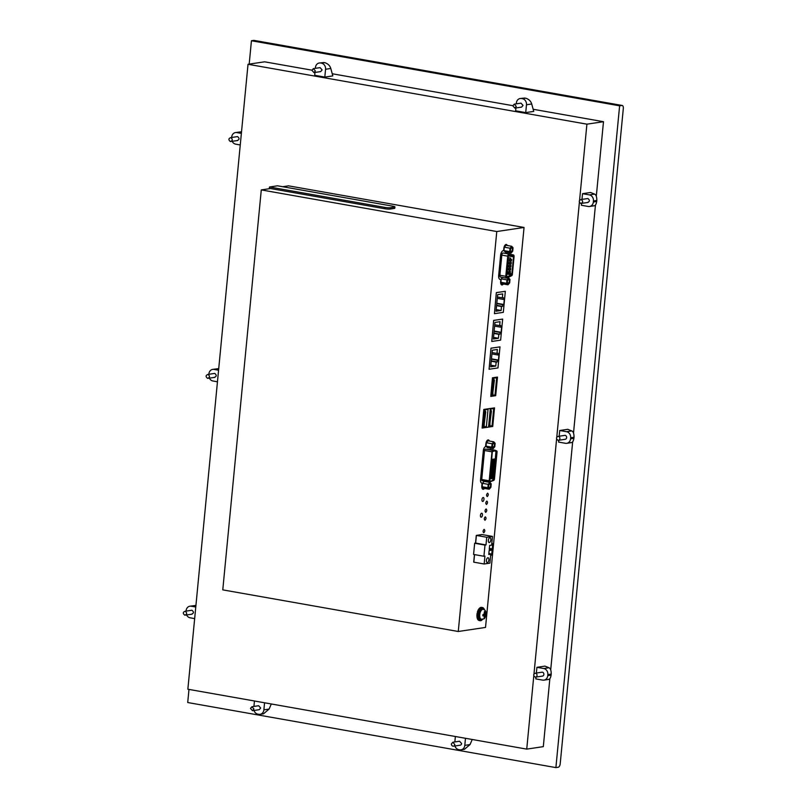 <?xml version="1.0" encoding="UTF-8"?>
<svg xmlns="http://www.w3.org/2000/svg" width="808" height="808" viewBox="0 0 808 808"><rect width="100%" height="100%" fill="white"/><g stroke="black" fill="none" stroke-linecap="round" stroke-linejoin="round"><path stroke-width="1.21" d="M621.958 105.474A3.333 1.626 -80 0 1 622.221 105.474A3.333 1.626 -80 0 1 623.311 108.514L560.217 763.712A3.333 1.626 100 0 1 558.237 767.246L555.894 767.6L619.615 105.818L621.958 105.474L253.783 40.4L251.439 40.754L249.187 64.105M188.981 689.416L187.719 702.526L555.894 767.6M253.783 40.4A3.333 1.626 -80 0 1 254.045 40.4A3.333 1.626 -80 0 1 254.288 40.491M619.615 105.818L251.439 40.754M533.159 109.272L603.485 121.705L586.911 124.169L248.026 64.276L264.6 61.812L311.939 70.175M512.848 105.686L332.239 73.76M549.854 678.68L543.309 746.643L526.735 749.117L533.785 675.902M603.485 121.705L596.304 196.243M595.456 205.04L573.508 433.068M572.66 441.855L550.702 669.883M586.911 124.169L579.589 200.202M579.397 202.263L556.793 437.027M556.591 439.087L533.987 673.842M526.735 749.117L187.86 689.224L248.026 64.276M282.669 186.719L288.547 185.84L524.049 227.462L496.779 231.532L261.287 189.91L270.508 188.537L384.8 208.737A4.01 0.566 5.5 0 0 390.244 209.04L394.254 208.444A4.01 0.566 5.5 0 0 394.799 208.222L394.93 206.888A4.01 0.566 5.5 0 0 392.941 206.212L277.498 185.8L269.478 187.002L384.921 207.404A4.01 0.566 5.5 0 0 390.375 207.717L394.385 207.111A4.01 0.566 5.5 0 0 394.93 206.888M524.049 227.462L485.527 627.422L458.267 631.492L496.779 231.532M485.608 446.713L485.537 446.723A3.737 1.818 -80 0 0 483.315 450.682L480.528 479.669A3.737 1.818 -80 0 0 481.74 483.073A3.737 1.818 -80 0 1 480.528 479.669L483.315 450.682A3.737 1.818 -80 0 1 485.537 446.723L485.891 443.814A3.666 1.788 -80 0 1 488.365 439.926A3.666 1.788 -80 0 1 489.375 441.037A3.666 1.788 -80 0 0 488.365 439.926L488.365 439.926A3.666 1.788 -80 0 0 485.891 443.814L485.608 446.713M490.527 448.198A3.737 1.818 -80 0 1 490.789 449.43A3.737 1.818 -80 0 0 490.527 448.198M484.497 488.406A3.666 1.788 -80 0 1 483.033 489.294A3.666 1.788 -80 0 1 481.831 485.951L482.043 483.073A3.737 1.818 -80 0 1 481.74 483.073A3.737 1.818 -80 0 0 482.043 483.073L481.831 485.951A3.666 1.788 -80 0 0 483.033 489.294A3.666 1.788 -80 0 0 484.497 488.406M503.616 250.642L503.859 248.349A3.666 1.788 -80 0 1 506.333 244.46A3.666 1.788 -80 0 1 507.313 245.501L506.333 244.46L503.859 248.349L503.586 250.642A4.404 2.141 -80 0 1 503.616 250.642C502.101 250.733 501.101 252.278 500.617 255.308L498.677 275.457C498.587 278.417 499.314 279.709 500.859 279.326L500.657 281.618L501.849 284.961A3.666 1.788 -80 0 1 500.657 281.618L500.859 279.326A4.393 2.141 -80 0 1 500.112 279.447A4.393 2.141 -80 0 1 498.677 275.457L500.617 255.308A4.404 2.141 -80 0 1 503.586 250.642L503.566 250.632M509.101 252.763A4.404 2.141 -80 0 1 509.383 254.116L509.101 252.763M503.374 283.982A3.666 1.788 -80 0 1 501.849 284.961L503.374 283.982M492.486 536.401L482.022 534.553L476.286 535.411L482.144 534.573L476.397 535.431L486.739 537.259L492.486 536.401L491.739 544.077L493.415 543.824L492.335 555.005L490.668 555.258L489.911 563.136L484.164 563.994L484.921 556.116L483.921 556.258L484.992 545.077L485.992 544.925L486.739 537.259M484.164 563.994L473.821 562.166L474.549 554.611L473.71 562.146L474.437 554.591M475.538 543.117L476.286 535.411M505.333 291.304L496.334 292.607L494.425 313.676L503.313 312.353L505.333 291.304L496.445 292.627M494.425 313.676L496.334 292.607M502.657 319.089L493.658 320.392L491.749 341.471L500.637 340.138L502.657 319.089L493.779 320.412M491.749 341.471L493.658 320.392M499.98 346.874L490.981 348.177L489.072 369.256L497.96 367.933L499.98 346.874L491.102 348.197M489.072 369.256L490.981 348.177M494.526 407.878L483.8 409.434L482.124 428.048L492.729 426.462L494.526 407.878L483.921 409.454M482.124 428.048L483.8 409.434M497.486 377.094L492.446 377.801L490.769 396.415L495.698 395.678L497.486 377.094L492.446 377.801M483.154 497.506A2 0.97 -80 0 1 483.315 497.506A2 0.97 -80 0 1 483.952 499.485A2 0.97 -80 0 1 482.78 501.455A2 0.97 -80 0 1 482.618 501.455A2 0.97 -80 0 1 481.982 499.465A2 0.97 -80 0 1 483.154 497.506M481.639 513.242A2 0.97 -80 0 1 481.8 513.242A2 0.97 -80 0 1 482.437 515.221A2 0.97 -80 0 1 481.265 517.191A2 0.97 -80 0 1 481.103 517.191A2 0.97 -80 0 1 480.467 515.201A2 0.97 -80 0 1 481.639 513.242M483.78 532.765C485.012 531.452 485.123 530.321 484.113 529.341C482.881 530.654 482.77 531.785 483.78 532.765C485.012 531.452 485.123 530.321 484.113 529.341C482.881 530.654 482.77 531.785 483.78 532.765L483.78 532.765M484.982 520.261C486.214 518.958 486.325 517.817 485.315 516.837C484.083 518.15 483.972 519.291 484.982 520.261C486.214 518.958 486.325 517.817 485.315 516.837C484.083 518.15 483.972 519.291 484.982 520.261L484.982 520.261M485.709 512.373C486.951 511.161 487.083 510.02 486.113 508.939C484.871 510.151 484.729 511.292 485.709 512.373L485.749 512.363C486.971 511.06 487.083 509.919 486.073 508.949C484.84 510.252 484.729 511.393 485.749 512.363M487.264 496.577C488.497 495.274 488.608 494.132 487.598 493.163C486.365 494.466 486.254 495.607 487.264 496.577C488.497 495.274 488.608 494.132 487.598 493.163C486.365 494.466 486.254 495.607 487.264 496.577L487.264 496.577M486.507 504.475C487.739 503.162 487.84 502.031 486.83 501.051C485.608 502.364 485.497 503.505 486.507 504.475C487.739 503.162 487.84 502.031 486.83 501.051C485.608 502.364 485.497 503.505 486.507 504.475L486.507 504.475M458.267 631.492L222.776 589.87L261.287 189.91M508.121 271.892L507.909 273.468L508.121 271.892M508.899 255.106L513.221 255.984L513.524 256.843L511.888 273.861L511.413 274.821L506.626 277.073L508.262 256.096L508.889 255.096M509.252 271.831L509.464 270.256L509.252 271.831M510.242 273.134L510.454 271.549L510.242 273.134M508.303 270.003L508.515 268.428L508.303 270.003M508.596 266.983L508.808 265.408L508.596 266.983M508.889 263.953L509.101 262.378L508.889 263.953M509.181 260.934L509.394 259.348L509.181 260.934M509.535 268.801L509.757 267.226L509.535 268.801M509.828 265.781L510.05 264.196L509.828 265.781M510.121 262.751L510.333 261.176L510.121 262.751M510.414 259.732L510.626 258.146L510.414 259.732M510.535 270.104L510.747 268.529L510.535 270.104M510.828 267.074L511.04 265.499L510.828 267.074M511.121 264.054L511.333 262.469L511.121 264.054M511.403 261.024L511.626 259.449L511.403 261.024M501.819 255.126L507.727 256.166L505.788 276.296L499.879 275.255L501.819 255.126A2 0.97 -80 0 1 503.172 253.005A2 0.97 -80 0 1 503.182 253.005L509.06 254.045M507.727 256.166A2 0.97 -80 0 1 509.08 254.045L513.413 254.934A2 0.97 -80 0 1 514.06 256.762L512.363 274.366A1.293 0.626 -80 0 1 511.706 275.7L506.778 278.073A2 0.97 -80 0 1 506.444 278.124A2 0.97 -80 0 1 505.788 276.296M509.08 254.045A2 0.97 -80 0 1 509.091 254.055L503.172 253.005M500.869 277.023A2 0.97 -80 0 1 500.536 277.083A2 0.97 -80 0 1 499.879 275.255M500.112 279.447L500.859 279.326M496.516 451.551L494.597 450.783L492.314 451.773L489.749 481.366L491.678 481.083L494.122 479.043L496.708 452.147L495.95 451.45L493.547 478.942L491.678 481.083M489.628 482.022A1.333 0.646 -80 0 0 489.739 482.022L493.829 480.336A1.333 0.646 -80 0 0 494.456 478.993L497.041 452.096A1.333 0.646 -80 0 0 496.668 450.904L494.708 450.117L492.779 450.409A1.333 0.646 -80 0 0 491.981 451.824L489.194 480.81A1.333 0.646 -80 0 0 489.628 482.022L482.164 480.699A1.333 0.646 -80 0 1 481.73 479.487L489.194 480.81M491.981 451.824L484.517 450.5L481.73 479.487M489.527 481.982L482.265 480.699A1.333 0.646 -80 0 1 482.164 480.699M484.517 450.5A1.333 0.646 -80 0 1 485.315 449.086L494.708 450.117M491.102 480.982L489.577 481.214M494.365 450.824L495.95 451.45M490.608 476.851L490.416 478.831L489.749 478.932L489.941 476.952L490.608 476.851M491.688 478.639L491.022 478.74L491.214 476.76L491.88 476.669L491.688 478.639L491.042 478.528M492.961 478.447L492.294 478.548L492.486 476.579L493.153 476.478L492.961 478.447L492.314 478.336M490.85 474.346L490.658 476.326L489.991 476.427L490.183 474.447L490.85 474.346M493.203 475.942L492.537 476.043L492.729 474.074L493.395 473.973L493.203 475.942L492.557 475.831M491.931 476.134L491.264 476.235L491.456 474.256L492.123 474.155L491.931 476.134L491.284 476.023M492.173 473.629L491.506 473.73L491.688 471.751L492.365 471.65L492.173 473.629L491.527 473.508M493.446 473.438L492.779 473.538L492.961 471.559L493.637 471.468L493.446 473.438L492.799 473.326M491.092 471.842L490.9 473.811L490.234 473.912L490.416 471.943L491.092 471.842M492.415 471.125L491.749 471.216L491.931 469.246L492.607 469.145L492.415 471.125L491.769 471.003M493.688 470.933L493.021 471.034L493.203 469.054L493.88 468.953L493.688 470.933L493.042 470.811M491.325 469.337L491.143 471.306L490.476 471.407L490.658 469.438L491.325 469.337M492.658 468.61L491.981 468.711L492.173 466.741L492.84 466.64L492.658 468.61L492.001 468.499M493.93 468.428L493.254 468.519L493.446 466.549L494.112 466.448L493.93 468.428L493.284 468.307M491.567 466.832L491.385 468.802L490.709 468.903L490.9 466.933L491.567 466.832M492.89 466.105L492.224 466.206L492.415 464.236L493.082 464.135L492.89 466.105L492.244 465.994M494.173 465.913L493.496 466.014L493.688 464.044L494.355 463.944L494.173 465.913L493.516 465.802M491.809 464.327L491.618 466.297L490.951 466.398L491.143 464.428L491.809 464.327M493.132 463.6L492.466 463.701L492.658 461.732L493.324 461.631L493.132 463.6L492.486 463.489M494.405 463.408L493.739 463.509L493.93 461.54L494.597 461.439L494.405 463.408L493.759 463.297M492.052 461.812L491.86 463.792L491.193 463.893L491.385 461.913L492.052 461.812M493.375 461.095L492.708 461.196L492.9 459.217L493.567 459.126L493.375 461.095L492.729 460.984M494.647 460.903L493.981 461.004L494.173 459.035L494.839 458.934L494.647 460.903L494.001 460.792M492.294 459.308L492.102 461.287L491.436 461.388L491.628 459.409L492.294 459.308M490.416 478.831L489.769 478.71M490.658 476.326L490.012 476.205M490.9 473.811L490.254 473.7M491.143 471.306L490.496 471.195M491.385 468.802L490.729 468.691M491.618 466.297L490.971 466.186M491.86 463.792L491.214 463.681M492.102 461.287L491.456 461.166M486.355 426.856L488.042 409.404L484.618 409.909L482.931 427.371L486.355 426.856L483.043 426.271M492.032 426.008L493.708 408.555L490.294 409.06L488.608 426.523L492.032 426.008L488.719 425.422M484.507 411.08L485.507 411.474M484.487 411.262L485.749 411.858L484.063 425.452M483.76 425.715L483.083 425.816M484.396 425.159L483.861 425.24L485.154 411.817M483.093 425.725L483.861 425.24M490.183 410.232L491.183 410.626M490.163 410.413L491.426 411.019L489.739 424.614M489.436 424.867L488.759 424.968M490.072 424.311L489.537 424.392L490.83 410.969M488.769 424.877L489.537 424.392M492.557 377.821L490.769 396.415M495.001 395.223L496.678 377.77L493.254 378.275L491.577 395.738L495.001 395.223L491.678 394.637M493.143 379.447L494.153 379.841M493.122 379.629L494.385 380.225L492.698 393.819M492.405 394.082L491.729 394.183M493.042 393.526L492.506 393.607L493.799 380.184M491.739 394.092L492.506 393.607M497.637 294.657L502.717 293.9L502.334 297.849L503.404 297.687L503.243 299.394L504.313 299.233L503.798 304.505L502.738 304.656L502.566 306.373L501.495 306.525L501.122 310.474L496.041 311.231L497.637 294.657M497.415 296.98L502.334 297.849M497.284 298.344L503.243 299.394M496.809 303.263L503.798 304.505M496.779 303.606L502.738 304.656M496.607 305.313L502.566 306.373M496.577 305.656L501.495 306.525M501.122 310.474L496.203 309.605M494.961 322.442L500.041 321.685L499.657 325.634L500.728 325.473L500.566 327.179L501.637 327.028L501.122 332.29L500.061 332.441L499.889 334.159L498.819 334.32L498.445 338.259L493.365 339.017L494.961 322.442M494.738 324.766L499.657 325.634M494.607 326.129L500.566 327.179M494.132 331.048L501.122 332.29M494.102 331.391L500.061 332.441M493.941 333.108L499.889 334.159M493.9 333.441L498.819 334.32M498.445 338.259L493.526 337.391M492.284 350.228L497.364 349.47L496.981 353.419L498.051 353.258L497.89 354.975L498.96 354.813L498.455 360.075L497.385 360.237L497.213 361.944L496.152 362.105L495.769 366.054L490.688 366.812L492.284 350.228M492.062 352.551L496.981 353.419M491.931 353.914L497.89 354.975M491.456 358.843L498.455 360.075M491.426 359.176L497.385 360.237M491.264 360.893L497.213 361.944M491.224 361.237L496.152 362.105M495.769 366.054L490.85 365.176M481.427 608.798L481.942 608.889A5.343 2.596 100 0 0 481.437 609.04L481.416 607.768A6.676 3.242 100 0 0 480.002 609.04L480.265 610.08A5.343 2.596 100 0 0 479.821 610.777L479.417 609.969A6.676 3.242 100 0 0 478.447 612.464L479.023 612.828A5.343 2.596 100 0 0 478.821 613.807L478.164 613.767A6.676 3.242 100 0 0 478.013 615.171A6.676 3.242 100 0 0 478.013 616.534L478.69 616.09A5.343 2.596 100 0 0 478.791 616.969L478.154 617.706A6.676 3.242 100 0 0 478.871 619.696L479.386 618.605A5.343 2.596 100 0 0 479.76 619.059L479.376 620.291L478.225 620.09L479.538 620.534M478.679 610.575L478.861 608.828L480.275 607.565L481.416 607.768M480.689 620.736L479.376 620.291L480.689 620.736L480.851 619.423A5.343 2.596 100 0 0 481.356 619.271L481.366 620.534L480.73 620.423M482.76 619.201L481.366 620.534M484.477 609.929A6.676 3.242 100 0 0 483.921 608.616L483.517 609.464M481.386 619.231C484.608 618.605 484.245 620.079 486.264 614.171C485.941 611.01 484.891 609.414 483.123 609.373A5.01 2.434 100 0 0 479.72 615.07A5.01 2.434 100 0 0 481.386 619.231L480.518 619.08A5.01 2.434 100 0 1 478.861 614.918A5.01 2.434 100 0 1 482.265 609.222L483.123 609.373A5.343 2.596 100 0 0 483.022 609.252L483.416 608.01A6.676 3.242 100 0 0 482.558 607.576A6.676 3.242 100 0 0 482.093 607.565L480.911 607.677M481.942 608.889L482.093 607.565M482.265 607.808L480.952 607.364M477.538 615.888L477.003 617.504L477.72 619.494L478.871 619.696M479.417 609.969L478.265 609.767L477.296 612.252L477.881 612.626L477.669 613.605L477.023 613.555L476.861 616.332L478.013 616.534M478.861 608.828L480.002 609.04M477.003 617.504L478.154 617.706M479.215 618.958L479.76 619.059M483.265 608.495L483.921 608.616M479.124 609.878L480.265 610.08M477.296 612.252L478.447 612.464M477.881 612.626L479.023 612.828M477.669 613.605L478.821 613.807M477.023 613.555L478.164 613.767M477.649 616.767L478.791 616.969M484.729 617.807L486.194 614.868A3.333 1.626 100 0 0 486.264 614.211A3.333 1.626 100 0 0 486.264 613.565L485.83 613.827A2 0.97 100 0 0 485.285 612.817L485.083 611.424A3.333 1.626 100 0 0 484.416 611.626L484.032 614.363L482.952 614.565A3.333 1.626 100 0 0 482.881 615.221A3.333 1.626 100 0 0 482.881 615.868L483.851 615.706A2 0.97 100 0 0 484.396 616.706L484.053 618.009A3.333 1.626 100 0 0 484.729 617.807L484.184 617.706M483.76 614.444L486.194 614.868M484.396 616.706L483.851 615.706M485.285 612.817L485.83 613.827M511.171 251.662A2 0.97 100 0 0 512.353 249.702A2 0.97 100 0 0 511.716 247.723A2 0.97 100 0 0 511.555 247.713C510.131 249.228 510.01 250.541 511.171 251.662L511.02 251.662M511.696 246.268L505.949 245.258L504.283 247.187L503.95 250.611L505.293 252.096L511.04 253.106L512.706 251.177L513.029 247.753L511.696 246.268L510.03 248.208L509.696 251.621L511.04 253.106M509.696 251.621L503.95 250.611M510.03 248.208L504.283 247.187M508.121 283.345A2 0.97 100 0 0 509.303 281.386A2 0.97 100 0 0 508.666 279.406A2 0.97 100 0 0 508.505 279.406C507.081 280.911 506.959 282.224 508.121 283.345L507.969 283.345M502.485 277.427L501.233 278.871L500.899 282.295L502.243 283.78L507.99 284.79L509.656 282.861L509.979 279.447L508.646 277.952L506.98 279.891L506.646 283.305L507.99 284.79M506.646 283.305L500.899 282.295M506.98 279.891L501.233 278.871M508.646 277.952L507.444 277.75M493.264 447.208A2 0.97 100 0 0 494.435 445.238A2 0.97 100 0 0 493.799 443.259A2 0.97 100 0 0 493.637 443.259C492.224 444.764 492.092 446.087 493.264 447.208L493.102 447.208M493.779 441.814L488.032 440.804L486.365 442.734L486.042 446.147L487.375 447.632L493.122 448.652L494.789 446.713L495.122 443.299L493.779 441.814L492.112 443.744L491.779 447.167L493.122 448.652M491.779 447.167L486.042 446.147M492.112 443.744L486.365 442.734M489.355 487.79A2 0.97 100 0 0 490.527 485.83A2 0.97 100 0 0 489.89 483.841A2 0.97 100 0 0 489.729 483.841C488.315 485.356 488.184 486.669 489.355 487.79L489.194 487.79M489.87 482.396L484.123 481.386L482.457 483.315L482.134 486.739L483.467 488.224L489.214 489.234L490.88 487.305L491.214 483.881L489.87 482.396L488.204 484.335L487.87 487.749L489.214 489.234M487.87 487.749L482.134 486.739M488.204 484.335L482.457 483.315M483.921 556.258L473.579 554.44L474.66 543.249L475.659 543.097L476.397 535.431L475.659 543.097L485.992 544.925M269.478 187.002L269.306 188.708M587.527 202.465C589.87 201.535 590.002 200.222 587.901 198.516L581.154 199.526C578.801 200.445 578.68 201.758 580.77 203.464L588.012 202.465M580.77 203.464C583.124 202.545 583.255 201.232 581.154 199.526M581.982 199.313L582.528 193.688L589.365 194.89A5.343 4.606 -98.5 0 1 593.446 200.97L593.345 202.02L596.708 201.515C596.102 204.828 595.021 206.222 593.476 205.686M593.345 202.02A5.343 4.606 -98.5 0 1 589.537 206.484A5.343 4.606 -98.5 0 1 588.244 206.474L581.406 205.262L581.588 203.424M593.446 200.97L596.809 200.465L596.708 201.515M596.809 200.465C596.86 196.93 596.122 194.809 594.597 194.112L590.547 192.486L582.528 193.688M594.254 205.787L589.537 206.484M558.459 440.299L565.206 439.289A2 1.727 -98.5 0 0 565.095 435.34L558.348 436.34C556.005 437.259 555.874 438.582 557.975 440.289A2 1.727 -98.5 0 0 558.348 436.34M559.176 436.138L559.722 430.502L566.56 431.714A5.343 4.606 -98.5 0 1 570.65 437.784L570.549 438.845L573.912 438.34C573.296 441.653 572.226 443.036 570.68 442.511M570.549 438.845A5.343 4.606 -98.5 0 1 566.741 443.309A5.343 4.606 -98.5 0 1 565.438 443.289L558.611 442.087L558.783 440.249M570.65 437.784L574.013 437.29L573.912 438.34M574.013 437.29C574.064 433.755 573.316 431.634 571.791 430.937L567.741 429.311L559.722 430.502M566.741 443.309L571.428 442.612M535.654 677.114L542.4 676.114A2 1.727 -98.5 0 0 542.299 672.155L535.553 673.165C533.199 674.084 533.068 675.397 535.169 677.104A2 1.727 -98.5 0 0 535.553 673.165M536.381 672.963L536.916 667.327L543.754 668.529A5.343 4.606 -98.5 0 1 547.844 674.609L547.743 675.66L551.106 675.155C550.49 678.467 549.42 679.861 547.875 679.326M547.743 675.66A5.343 4.606 -98.5 0 1 543.935 680.134A5.343 4.606 -98.5 0 1 542.643 680.114L535.805 678.902L535.977 677.064M547.844 674.609L551.207 674.104L551.106 675.155M551.207 674.104C551.258 670.569 550.521 668.448 548.986 667.751L544.935 666.125L536.916 667.327M548.652 679.427L543.935 680.134M237.148 140.542C239.501 139.612 239.623 138.299 237.532 136.592L230.785 137.602C228.432 138.522 228.311 139.834 230.401 141.541L237.633 140.542M230.401 141.541C232.754 140.622 232.876 139.309 230.785 137.602M231.674 137.39L231.704 137.037A5.343 4.606 -98.5 0 1 235.512 132.562L241.531 131.775M232.189 141.36A5.343 4.606 -98.5 0 0 235.694 144.157L240.259 144.965M241.38 133.391L236.805 132.583A5.343 4.606 -98.5 0 0 235.512 132.562M214.342 377.356C216.696 376.437 216.827 375.124 214.726 373.407L207.979 374.417C205.626 375.336 205.505 376.659 207.595 378.366L214.837 377.366M207.595 378.366C209.949 377.437 210.07 376.124 207.979 374.417M208.868 374.205L208.898 373.851A5.343 4.606 -98.5 0 1 212.706 369.387L218.726 368.599M209.393 378.174A5.343 4.606 -98.5 0 0 212.888 380.982L217.453 381.79M218.574 370.216L213.999 369.408A5.343 4.606 -98.5 0 0 212.706 369.387M191.547 614.181C193.89 613.252 194.021 611.939 191.92 610.232L185.173 611.242C182.83 612.161 182.699 613.474 184.8 615.181L192.031 614.181M184.8 615.181C187.143 614.262 187.274 612.949 185.173 611.242M186.062 611.03L186.103 610.676A5.343 4.606 -98.5 0 1 189.91 606.202L195.92 605.414M186.587 614.999A5.343 4.606 -98.5 0 0 190.082 617.797L194.657 618.605M195.768 607.03L191.203 606.222A5.343 4.606 -98.5 0 0 189.91 606.202M514.847 108.11L521.604 107.1L523.029 105.424L521.009 103.141L514.262 104.151L512.838 105.828L514.847 108.11L516.282 106.434L514.262 104.151M516.292 103.848L516.373 102.98A5.343 4.606 -98.5 0 1 520.18 98.515A5.343 4.606 -98.5 0 1 521.473 98.525L525.755 98.192C528.886 99.233 530.866 101.162 531.715 103.99L533.745 111.403L525.725 112.595L515.615 110.807L515.888 107.959M525.725 112.595L526.483 104.767A5.343 4.606 -98.5 0 0 522.392 98.697M521.473 98.525L525.755 98.192M524.836 98.031L520.18 98.515M313.938 72.599L320.685 71.599L322.109 69.922L320.089 67.63L313.342 68.64L311.918 70.316L313.938 72.599L315.362 70.922L313.342 68.64M315.373 68.337L315.453 67.468A5.343 4.606 -98.5 0 1 319.261 63.004A5.343 4.606 -98.5 0 1 320.554 63.024L324.836 62.681C327.967 63.721 329.957 65.65 330.795 68.478L332.825 75.891L324.806 77.083L314.696 75.296L314.979 72.447M324.806 77.083L325.563 69.256A5.343 4.606 -98.5 0 0 321.473 63.186M320.554 63.024L324.836 62.681M323.917 62.519L319.261 63.004M453.409 746.208L460.156 745.198A2 1.727 -98.5 0 0 461.59 743.522L459.57 741.239L452.823 742.249L451.389 743.926A2 1.727 -98.5 0 0 454.833 744.532L452.823 742.249M465.479 738.29L464.802 745.37A5.343 4.606 -98.5 0 1 460.994 749.834A5.343 4.606 -98.5 0 1 459.691 749.814L458.772 749.652A5.343 4.606 -98.5 0 1 454.934 745.986M455.369 736.502L454.843 741.946M460.994 749.834L464.428 749.319L470.034 744.582L472.226 739.482M252.49 710.697L259.237 709.697L260.671 708.02L258.651 705.727L251.904 706.737L250.47 708.414L252.49 710.697L253.924 709.02L251.904 706.737M264.559 702.778L263.883 709.858A5.343 4.606 -98.5 0 1 260.075 714.322A5.343 4.606 -98.5 0 1 258.782 714.302L257.863 714.141A5.343 4.606 -98.5 0 1 254.015 710.474M254.449 700.99L253.924 706.434M260.075 714.322L263.509 713.817L269.114 709.07L271.306 703.97M474.66 543.249L484.992 545.077M491.789 543.542L493.415 543.824M489.81 537.694A2.475 1.202 100 0 0 488.365 540.118A2.475 1.202 100 0 0 489.143 542.562A2.475 1.202 100 0 0 489.335 542.562A2.475 1.202 100 0 0 490.789 540.138A2.475 1.202 100 0 0 490.001 537.694A2.475 1.202 100 0 0 489.81 537.694M491.769 554.056L492.153 550.107L489.143 550.551L488.759 554.5L491.769 554.056L488.86 553.541M492.264 548.925L492.648 544.976L489.638 545.42L489.254 549.369L492.264 548.925L489.345 548.41M487.881 557.742A2.475 1.202 100 0 0 486.426 560.166A2.475 1.202 100 0 0 487.214 562.61A2.475 1.202 100 0 0 487.406 562.61A2.475 1.202 100 0 0 488.86 560.197A2.475 1.202 100 0 0 488.072 557.752A2.475 1.202 100 0 0 487.881 557.742M511.413 274.821L506.535 273.962M511.888 273.861L508.262 273.215M513.524 256.843L508.283 255.914M513.221 255.984L508.646 255.177M493.234 479.609L493.809 479.71M494.122 479.043L493.547 478.942M496.132 452.046L496.708 452.147M492.779 450.409L485.315 449.086M485.244 410.979L484.527 410.858L485.689 411.737M490.921 410.131L490.204 410.01L491.365 410.898M493.163 379.235L494.334 380.103M485.073 616.504A2 0.97 100 0 0 485.76 615.13M484.608 613.02A2 0.97 100 0 0 483.921 614.393M485.648 615.161L482.931 614.676M485.083 616.292L484.396 616.171M483.962 615.666L482.871 615.474M485.265 613.03L484.608 612.918M485.497 613.817L484.527 613.646M390.244 209.04L390.375 207.717M394.254 208.444L394.385 207.111M384.8 208.737L384.921 207.404M589.365 194.89L594.597 194.112M566.56 431.714L571.791 430.937M543.754 668.529L548.986 667.751M236.805 132.583L241.521 131.876M213.999 369.408L218.716 368.701M191.203 606.222L195.91 605.525M526.483 104.767L531.715 103.99M325.563 69.256L330.795 68.478M464.802 745.37L470.034 744.582M263.883 709.858L269.114 709.07M622.221 105.474L254.045 40.4M506.606 273.235L507.909 273.468M506.767 271.639L508.181 271.892M506.939 269.811L509.464 270.256M506.788 271.407L509.181 271.831M509.626 271.407L510.454 271.549M508.414 272.821L510.181 273.124M507.101 268.175L508.515 268.428M506.939 269.781L508.242 270.003M507.384 265.155L508.808 265.408M507.232 266.751L508.535 266.983M507.676 262.125L509.101 262.378M507.525 263.721L508.828 263.953M507.969 259.105L509.394 259.348M507.818 260.701L509.111 260.934M507.232 266.781L509.757 267.226M508.737 268.67L509.474 268.801M507.525 263.751L510.05 264.196M509.03 265.65L509.767 265.781M507.818 260.731L510.333 261.176M509.323 262.62L510.06 262.751M508.101 257.702L510.626 258.146M509.616 259.6L510.353 259.721M509.919 268.377L510.747 268.529M508.586 269.771L510.474 270.104M510.212 265.357L511.04 265.499M508.878 266.741L510.757 267.074M510.505 262.327L511.333 262.469M509.171 263.721L511.05 264.054M510.787 259.297L511.626 259.449M509.464 260.691L511.343 261.024M506.444 278.124L500.536 277.083M485.729 411.767L485.436 411.151M491.405 410.919L491.113 410.302M493.163 379.225L493.88 379.346M494.375 380.134L494.072 379.518M479.083 620.524L480.235 620.726M481.406 607.374L482.558 607.576M482.871 615.443L484.073 615.656M484.517 613.676L485.598 613.868"/></g></svg>
